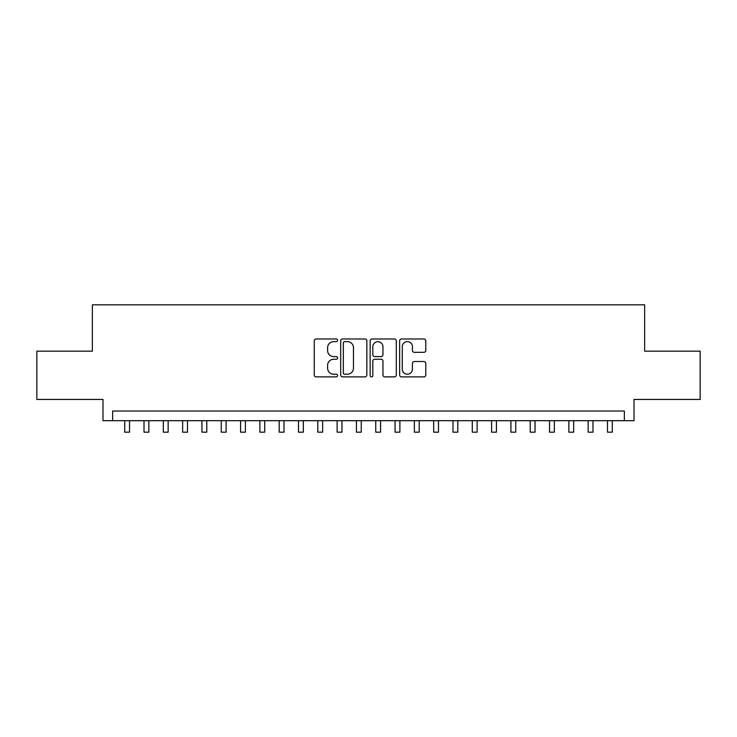 <?xml version="1.0" encoding="UTF-8"?>
<svg xmlns="http://www.w3.org/2000/svg" width="737" height="737" viewBox="0 0 737 737"><rect width="100%" height="100%" fill="white"/><g stroke="black" fill="none" stroke-linecap="round" stroke-linejoin="round"><path stroke-width="1.11" d="M337.601 340.301A1.327 1.327 0 0 0 336.275 338.974L316.136 338.974A1.898 1.898 0 0 0 314.248 340.872L314.248 374.986A1.898 1.898 0 0 0 316.136 376.883L336.275 376.883A1.327 1.327 0 0 0 337.601 375.557A1.327 1.327 0 0 0 336.275 374.23L333.668 374.23A6.062 6.062 0 0 1 327.606 368.159L327.606 365.322A6.062 6.062 0 0 1 333.668 359.251L336.275 359.251A1.327 1.327 0 0 0 337.601 357.924A1.327 1.327 0 0 0 336.275 356.597L333.668 356.597A6.062 6.062 0 0 1 327.606 350.536L327.606 347.689A6.062 6.062 0 0 1 333.668 341.627L336.275 341.627A1.327 1.327 0 0 0 337.601 340.301M423.895 352.332A1.898 1.898 0 0 0 425.793 350.443L425.793 340.872A1.898 1.898 0 0 0 423.895 338.974L401.527 338.974A1.898 1.898 0 0 0 399.629 340.872L399.629 374.986A1.898 1.898 0 0 0 401.527 376.883L423.895 376.883A1.898 1.898 0 0 0 425.793 374.986L425.793 363.424A1.898 1.898 0 0 0 423.895 361.526L414.323 361.526A1.898 1.898 0 0 0 412.425 363.424L412.425 369.154A5.067 5.067 0 0 1 407.358 374.23A5.067 5.067 0 0 1 402.282 369.154L402.282 346.694A5.067 5.067 0 0 1 407.358 341.627A5.067 5.067 0 0 1 412.425 346.694L412.425 350.443A1.898 1.898 0 0 0 414.323 352.332L423.895 352.332M624.359 420.689L634.013 420.689L634.013 399.445L700.15 399.445L700.15 351.171L644.635 351.171L644.635 304.823L92.365 304.823L92.365 351.171L36.85 351.171L36.85 399.445L102.987 399.445L102.987 420.689L624.359 420.689L624.359 411.034L112.641 411.034L112.641 420.689M366.842 340.872A1.898 1.898 0 0 0 364.944 338.974L342.576 338.974A1.898 1.898 0 0 0 340.687 340.872L340.687 374.986A1.898 1.898 0 0 0 342.576 376.883L364.944 376.883A1.898 1.898 0 0 0 366.842 374.986L366.842 340.872M372.056 338.974L394.424 338.974A1.898 1.898 0 0 1 396.313 340.872L396.313 374.986A1.898 1.898 0 0 1 394.424 376.883L384.852 376.883A1.898 1.898 0 0 1 382.954 374.986L382.954 361.148A1.898 1.898 0 0 0 381.057 359.251L374.709 359.251A1.898 1.898 0 0 0 372.811 361.148L372.811 375.557A1.327 1.327 0 0 1 371.485 376.883A1.327 1.327 0 0 1 370.158 375.557L370.158 340.872A1.898 1.898 0 0 1 372.056 338.974M344.667 341.627A1.327 1.327 0 0 0 343.341 342.954L343.341 372.904A1.327 1.327 0 0 0 344.667 374.23L347.413 374.23A6.062 6.062 0 0 0 353.474 368.159L353.474 347.689A6.062 6.062 0 0 0 347.413 341.627L344.667 341.627M382.954 346.795A5.067 5.067 0 0 0 377.878 341.719A5.067 5.067 0 0 0 372.811 346.795L372.811 354.709A1.898 1.898 0 0 0 374.709 356.597L381.057 356.597A1.898 1.898 0 0 0 382.954 354.709L382.954 346.795M124.71 420.689L124.71 432.177L129.537 432.177L129.537 420.689M144.019 420.689L144.019 432.177L148.846 432.177L148.846 420.689M163.328 420.689L163.328 432.177L168.156 432.177L168.156 420.689M182.638 420.689L182.638 432.177L187.465 432.177L187.465 420.689M201.947 420.689L201.947 432.177L206.775 432.177L206.775 420.689M221.257 420.689L221.257 432.177L226.084 432.177L226.084 420.689M240.575 420.689L240.575 432.177L245.403 432.177L245.403 420.689M259.885 420.689L259.885 432.177L264.712 432.177L264.712 420.689M279.194 420.689L279.194 432.177L284.021 432.177L284.021 420.689M298.503 420.689L298.503 432.177L303.331 432.177L303.331 420.689M317.813 420.689L317.813 432.177L322.64 432.177L322.64 420.689M337.122 420.689L337.122 432.177L341.95 432.177L341.95 420.689M356.432 420.689L356.432 432.177L361.259 432.177L361.259 420.689M375.741 420.689L375.741 432.177L380.568 432.177L380.568 420.689M395.05 420.689L395.05 432.177L399.878 432.177L399.878 420.689M414.36 420.689L414.36 432.177L419.187 432.177L419.187 420.689M433.669 420.689L433.669 432.177L438.497 432.177L438.497 420.689M452.979 420.689L452.979 432.177L457.806 432.177L457.806 420.689M472.288 420.689L472.288 432.177L477.115 432.177L477.115 420.689M491.597 420.689L491.597 432.177L496.425 432.177L496.425 420.689M510.916 420.689L510.916 432.177L515.743 432.177L515.743 420.689M530.225 420.689L530.225 432.177L535.053 432.177L535.053 420.689M549.535 420.689L549.535 432.177L554.362 432.177L554.362 420.689M568.844 420.689L568.844 432.177L573.672 432.177L573.672 420.689M588.154 420.689L588.154 432.177L592.981 432.177L592.981 420.689M607.463 420.689L607.463 432.177L612.29 432.177L612.29 420.689"/></g></svg>
